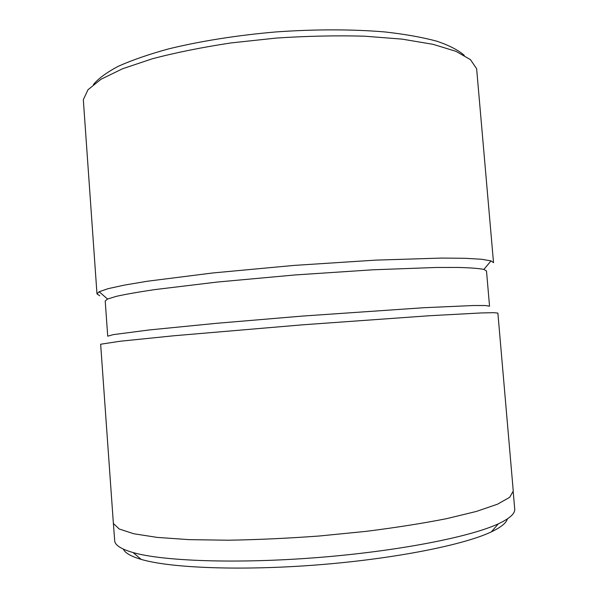 <?xml version="1.0" encoding="UTF-8"?>
<svg xmlns="http://www.w3.org/2000/svg" width="598" height="598" viewBox="0 0 598 598"><rect width="100%" height="100%" fill="white"/><g stroke="black" fill="none" stroke-linecap="round" stroke-linejoin="round"><path stroke-width="0.9" d="M507.381 518.9C506.364 522.929 501.034 527.249 491.384 531.846C464.108 544.883 394.74 558.831 317.807 564.871C240.874 570.941 170.176 568.01 141.203 559.399C130.947 556.372 125.004 552.948 123.375 549.121M113.381 523.504L114.764 541.534C115.773 545.653 121.872 549.33 133.07 552.552C162.783 561.148 236.599 563.944 317.232 557.583C397.872 551.251 470.334 536.944 498.343 523.811C509.765 518.444 515.222 513.51 514.714 509.01L513.241 492.034M107.737 336.173L113.254 334.641L149.089 329.969L216.199 323.339L302.588 316.065L423.885 307.716L473.324 305.526L485.539 305.533L489.538 306.191L486.503 270.991L483.894 269.421L491.018 260.892L493.522 262.679L476.636 68.74L470.454 59.636L455.975 51.331L433.057 44.327L402.148 39.132L364.399 36.179C336.375 35.417 307.028 36.044 276.343 38.063L231.247 42.899C202.139 47.294 175.812 52.594 152.258 58.798L122.545 68.763L101.002 79.265L88.003 89.73L83.324 99.694L96.981 293.887L99.171 291.734L108.111 288.67L124.22 285.134L147.459 281.224L212.836 272.957L294.238 265.4L375.821 260.123L441.683 258.074L465.244 258.291L481.711 259.27L491.018 260.892M107.722 336.196L105.211 301.003L107.543 299.045L116.378 296.331C125.558 294.291 138.265 292.056 154.493 289.634L217.209 282.054L294.993 274.96L372.92 269.795L436.054 267.478L458.771 267.456C470.701 267.792 479.073 268.442 483.894 269.421M100.651 344.231L119.959 341.264L173.988 335.755L302.64 324.819L429.484 315.729L481.054 312.956L493.746 312.679L497.88 313.09L513.263 491.078L509.675 497.327L497.461 504.219L476.3 511.462L446.482 518.69C422.607 523.385 395.719 527.623 365.812 531.39L319.287 536.002C287.548 538.335 257.155 539.74 228.115 540.218L189.043 539.643L157.192 537.4L133.765 533.752L119.226 529.006L113.381 523.482L100.651 344.231M93.438 84.535C98.393 78.51 106.698 72.418 118.352 66.258C131.934 60.166 148.558 54.411 168.232 48.991C199.59 41.255 236.89 35.297 275.865 31.941C314.884 29.16 352.656 29.205 384.843 31.941C405.115 34.221 422.435 37.3 436.809 41.195C449.277 45.455 458.434 50.172 464.272 55.345M99.724 295.763L96.981 293.887M491.384 531.846L498.343 523.811M141.203 559.399L133.07 552.552M107.543 299.045L99.171 291.734"/></g></svg>
